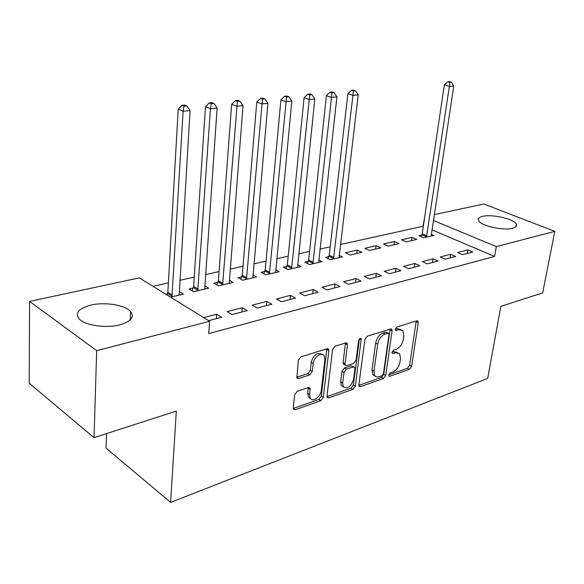 <?xml version="1.0" encoding="UTF-8"?>
<svg xmlns="http://www.w3.org/2000/svg" width="584" height="584" viewBox="0 0 584 584"><rect width="100%" height="100%" fill="white"/><g stroke="black" fill="none" stroke-linecap="round" stroke-linejoin="round"><path stroke-width="0.88" d="M388.696 375.059L388.871 376.067L389.776 376.286L409.421 369.336L411.596 366.314L418.239 322.733L417.925 321.112L416.779 320.835L396.886 327.018L395.302 329.193L395.507 330.31L398.996 329.712L402.909 330.675L403.858 335.749L403.31 339.45C402.252 344.334 399.865 347.619 396.149 349.298L393.55 350.159L391.966 352.327L392.156 353.386L393.047 353.612L395.645 352.743L399.639 353.707L400.493 358.532L399.96 362.168C398.916 366.978 396.543 370.256 392.849 371.993L390.265 372.899L388.696 375.059M90.768 305.118C104.784 301.753 125.02 304.965 130.568 311.476C134.743 317.054 131.093 321.521 119.618 324.887C105.894 328.507 84.95 325.412 79.22 318.937C74.781 312.958 78.636 308.352 90.768 305.118M482.515 216.365C491.998 213.89 514.336 219.007 516.38 224.212C517.205 226.03 515.935 227.38 512.577 228.264C503.291 230.921 480.442 225.701 478.457 220.555C477.559 218.628 478.909 217.233 482.515 216.365M297.168 391.36L294.643 394.755L293.212 407.961L293.402 409.216L295.161 409.771L320.842 400.682L323.266 397.39L328.85 350.707L328.588 349.217L327.011 348.736L300.942 356.839L298.387 360.24L296.833 377.972L298.57 378.541L309.805 374.848L312.301 371.49L313.214 363.496C313.71 357.036 321.806 351.451 324.193 355.86L324.872 359.766L321.222 390.565C320.718 396.967 312.455 402.661 310.221 398.069L309.666 394.55L310.038 388.09L308.359 387.564L297.168 391.36M209.59 321.273L96.681 350.677L29.58 301.41L139.299 277.882L209.59 321.273L208.692 333.595L494.568 256.42L496.305 246.601L433.328 220.423M434.204 214.642L483.8 204.006L554.8 231.366L542.66 292.883L500.846 306.374L487.691 378.417L170.616 502.379L176.317 411.085L94.031 437.635L96.681 350.677M554.8 231.366L496.305 246.601M358.861 384.863L359.094 386.265L360.525 386.637L383.476 378.52L385.725 375.417L392.076 330.916L391.776 329.325L390.514 329.004L367.263 336.223L364.905 339.428L358.861 384.863M353.028 389.294L328.77 397.879L327.186 397.419L326.974 396.083L332.603 349.531L335.063 346.232L345.721 342.918L347.195 343.356L347.48 344.881L345.093 363.752L345.341 365.204L346.83 365.628L353.7 363.358L356.065 360.138L358.605 340.654C359.255 338.705 360.138 338.041 361.262 338.676L355.364 386.097L353.028 389.294L351.05 388.112L326.952 396.602M106.543 433.598L106.032 448.132L170.616 502.379M247.251 310.615L242.272 307.71L227.052 311.615L232.016 314.579L247.251 310.615M193.18 288.014L189.077 288.963L193.662 291.701L208.758 288.16L204.634 285.758M295.453 298.096L290.438 295.365L276.385 298.964L281.393 301.745L295.453 298.096M241.805 276.765L238.009 277.648L242.645 280.225L256.624 276.947L252.843 274.889M340.034 286.518L334.997 283.941L321.988 287.277L327.018 289.898L340.034 286.518M286.897 266.341L283.371 267.158L288.043 269.589L301.023 266.552L297.541 264.771M381.381 275.779L376.344 273.341L364.255 276.436L369.292 278.918L381.381 275.779M328.814 256.646L325.536 257.405L330.223 259.712L342.304 256.88L339.092 255.325M419.838 265.786L414.808 263.479L403.559 266.362L408.588 268.713L419.838 265.786M376.103 245.703L364.832 248.317L369.526 250.507L380.797 247.864L376.103 245.703L375.658 249.069M455.688 256.471L450.687 254.281L440.175 256.975L445.19 259.201L455.688 256.471M412.085 237.381L401.536 239.82L406.23 241.907L416.779 239.44L412.085 237.381L411.611 240.644M494.568 256.42L431.897 229.841M423.327 226.205L340.377 244.528M330.216 246.798L319.901 249.098M309.578 251.397L298.679 253.828M288.197 256.164L276.67 258.741M266.012 261.114L253.821 263.837M242.988 266.246L230.081 269.129M219.08 271.582L205.415 274.626M194.224 277.123L179.748 280.349M168.375 282.89L152.979 286.321M421.779 235.14L419.005 235.783L423.692 237.819L433.897 235.425L431.218 234.279M472.726 252.047L467.733 249.916L457.571 252.514L462.572 254.69L472.726 252.047M394.39 241.477L383.491 243.995L388.185 246.134L399.084 243.579L394.39 241.477L393.93 244.791M438.073 261.048L433.058 258.8L422.181 261.588L427.203 263.873L438.073 261.048M357.189 250.083L345.524 252.777L350.217 255.026L361.883 252.295L357.189 250.083L356.758 253.493M400.952 270.691L395.916 268.326L384.257 271.312L389.294 273.721L400.952 270.691M308.228 261.406L304.826 262.194L309.513 264.559L322.032 261.632L318.689 259.968M361.087 281.05L356.05 278.546L343.516 281.758L348.553 284.306L361.087 281.05M264.771 271.458L261.114 272.305L265.771 274.808L279.232 271.655L275.611 269.742M318.171 292.197L313.148 289.54L299.628 293.007L304.651 295.708L318.171 292.197M217.963 282.284L214.014 283.196L218.628 285.853L233.155 282.452L229.205 280.225M271.83 304.235L266.83 301.417L252.215 305.162L257.201 308.031L271.83 304.235M167.404 293.978L165.929 294.321M170.484 297.132L183.398 294.102L179.076 291.489M208.597 320.66L221.643 317.265L216.693 314.272L203.663 317.608M309.622 398.149L309.987 397.923M94.031 437.635L29.2 383.214L29.58 301.41M423.05 226.096L424.743 216.671M467.733 249.916L467.134 253.5M450.687 254.281L450.103 257.924M433.058 258.8L432.481 262.501M414.808 263.479L414.253 267.238M395.916 268.326L395.383 272.137M376.344 273.341L375.826 277.217M356.05 278.546L355.554 282.488M334.997 283.941L334.522 287.948M313.148 289.54L312.695 293.621M290.438 295.365L290.014 299.512M266.83 301.417L266.435 305.636M242.272 307.71L241.907 312.009M216.693 314.272L216.365 318.638M397.551 352.517L393.652 351.656L395.645 352.743M391.988 352.203L393.652 351.656M400.792 329.507L396.974 328.653L398.996 329.712M395.302 329.172L396.974 328.653M388.74 374.833L407.45 368.248L409.625 365.234L416.246 321.003M358.839 385.367L381.498 377.388L383.746 374.293L390.076 329.135M381.856 375.848L383.44 373.672L388.988 334.53L388.783 333.428L387.885 333.194L385.075 334.077C381.221 335.756 378.76 339.114 377.695 344.144L373.972 371.117L374.753 375.724L375.702 376.636L377.957 377.089L381.856 375.848M388.258 333.15L385.863 332.121L387.885 333.194M374.921 375.935L372.774 374.585L371.986 369.979L375.68 343.042C376.738 338.019 379.199 334.676 383.053 332.997L385.863 332.121M344.224 364.555L343.341 364.036L343.085 362.584L345.458 343.005M359.386 339.005L353.386 384.922L355.364 386.097M342.647 383.046L343.261 386.747C347.531 389.331 350.969 386.834 353.568 379.279L354.941 368.767L354.685 367.314L353.24 366.913L346.378 369.205L343.991 372.446L342.647 383.046L340.662 381.856L341.275 385.557L343.37 386.915M353.846 366.825L351.239 365.759L353.24 366.913M340.662 381.856L341.99 371.271L344.377 368.037L351.239 365.759M351.05 388.112L353.386 384.922M310.44 398.419L308.243 396.821L307.688 393.309L308.272 387.594M321.937 354.349C317.265 351.991 313.688 354.634 311.199 362.292L313.214 363.496M296.614 377.286L307.797 373.629L310.294 370.278L311.199 362.292M293.204 408.486L318.864 399.449L321.295 396.156L326.828 348.794M431.16 236.067L453.775 86.001L449.388 86.41L444.351 84.906L422.188 233.848L421.137 236.71M449.716 82.373L451.469 82.22L449.454 81.621L447.694 81.782L449.716 82.373L449.388 86.41L426.466 237.17M451.469 82.22L453.775 86.001M444.351 84.906L447.694 81.782M339.07 257.639L358.211 94.915L352.962 95.404L347.903 93.717L329.237 255.244L328.018 258.624M353.459 90.98L355.561 90.79L353.532 90.126L351.429 90.308L353.459 90.98L333.508 258.938M355.561 90.79L358.211 94.915M347.903 93.717L351.429 90.308M318.682 262.413L336.924 96.893L331.478 97.404L326.412 95.681L308.651 259.982L307.396 263.486M332.011 92.892L334.194 92.703L332.165 92.016L329.989 92.214L332.011 92.892L312.914 263.764M334.194 92.703L336.924 96.893M326.412 95.681L329.989 92.214M297.548 267.363L314.812 98.959L309.148 99.484L304.096 97.718L287.321 264.895L286.021 268.538M309.732 94.885L312.002 94.681L309.973 93.987L307.71 94.185L309.732 94.885L291.569 268.764M312.002 94.681L314.812 98.959M304.096 97.718L307.71 94.185M275.633 272.502L291.832 101.105L285.941 101.653L280.904 99.835L265.194 269.983L263.851 273.772M286.576 96.959L288.934 96.747L286.912 96.032L284.554 96.236L286.576 96.959L269.428 273.947M288.934 96.747L291.832 101.105M280.904 99.835L284.554 96.236M252.887 277.823L267.925 103.332L261.793 103.901L256.777 102.039L242.236 275.268L240.842 279.218M262.479 99.112L264.932 98.893L262.917 98.156L260.464 98.375L262.479 99.112L246.448 279.334M264.932 98.893L267.925 103.332M256.777 102.039L260.464 98.375M229.264 283.357L243.032 105.653L236.651 106.244L231.658 104.332L218.387 280.758L216.941 284.875M237.389 101.353L239.944 101.12L237.936 100.368L235.388 100.594L237.389 101.353L222.584 284.926M239.944 101.12L243.032 105.653M231.658 104.332L235.388 100.594M204.721 289.109L217.102 108.069L210.452 108.69L205.48 106.726L193.611 286.459L192.099 290.766M211.247 103.689L213.912 103.448L211.919 102.674L209.254 102.908L211.247 103.689L210.452 108.69L197.772 290.737M213.912 103.448L217.102 108.069M205.48 106.726L209.254 102.908M179.193 295.088L190.063 110.595L183.12 111.237L178.193 109.215L167.834 292.394L167.009 294.986M183.975 106.127L186.756 105.879L184.778 105.083L182.004 105.324L183.975 106.127L183.12 111.237L171.959 296.781M186.756 105.879L190.063 110.595M178.193 109.215L182.004 105.324M388.703 375.68L389.776 376.286M395.346 329.982L396.383 330.529M391.995 353.035L393.047 353.612M416.217 321.704L418.239 322.733M409.625 365.234L411.596 366.314M407.45 368.248L409.421 369.336M390.054 329.851L392.076 330.916M383.746 374.293L385.725 375.417M381.498 377.388L383.476 378.52M358.868 385.659L360.525 386.637M383.053 332.997L385.075 334.077M375.68 343.042L377.695 344.144M371.986 369.979L373.972 371.117M326.967 396.762L328.77 397.879M345.451 343.742L347.48 344.881M343.085 362.584L345.093 363.752M359.642 338.764L361.459 339.764M344.377 368.037L346.378 369.205M341.99 371.271L343.991 372.446M308.264 388.192L310.25 389.426M307.688 393.309L309.666 394.55M310.294 370.278L312.301 371.49M307.797 373.629L309.805 374.848M296.621 377.33L298.57 378.541M326.828 349.539L328.85 350.707M321.295 396.156L323.266 397.39M318.864 399.449L320.842 400.682M293.204 408.501L295.161 409.771M422.188 233.848L426.875 235.87M421.933 234.768L426.619 236.79M329.237 255.244L333.931 257.537M328.982 256.237L333.676 258.537M308.651 259.982L313.345 262.333M308.396 260.99L313.082 263.347M287.321 264.895L292 267.311M287.065 265.917L291.737 268.341M265.194 269.983L269.859 272.472M264.939 271.027L269.604 273.524M242.236 275.268L246.879 277.831M241.98 276.334L246.623 278.897M218.387 280.758L223.015 283.393M218.139 281.838L222.759 284.481M193.611 286.459L198.202 289.175M193.355 287.562L197.947 290.284M167.834 292.394L172.397 295.19M167.586 293.518L172.141 296.322M130.568 311.476L130.203 319.901M516.38 224.212L515.92 226.731M417.268 320.777L417.925 321.112M391.032 328.931L391.776 329.325M372.774 374.585L374.753 375.724M346.29 342.844L347.195 343.356M343.341 364.036L345.341 365.204M360.664 338.348L361.262 338.676M341.275 385.557L343.261 386.747M309.038 387.469L310.038 388.09M308.243 396.821L310.221 398.069M327.602 348.655L328.588 349.217"/></g></svg>
